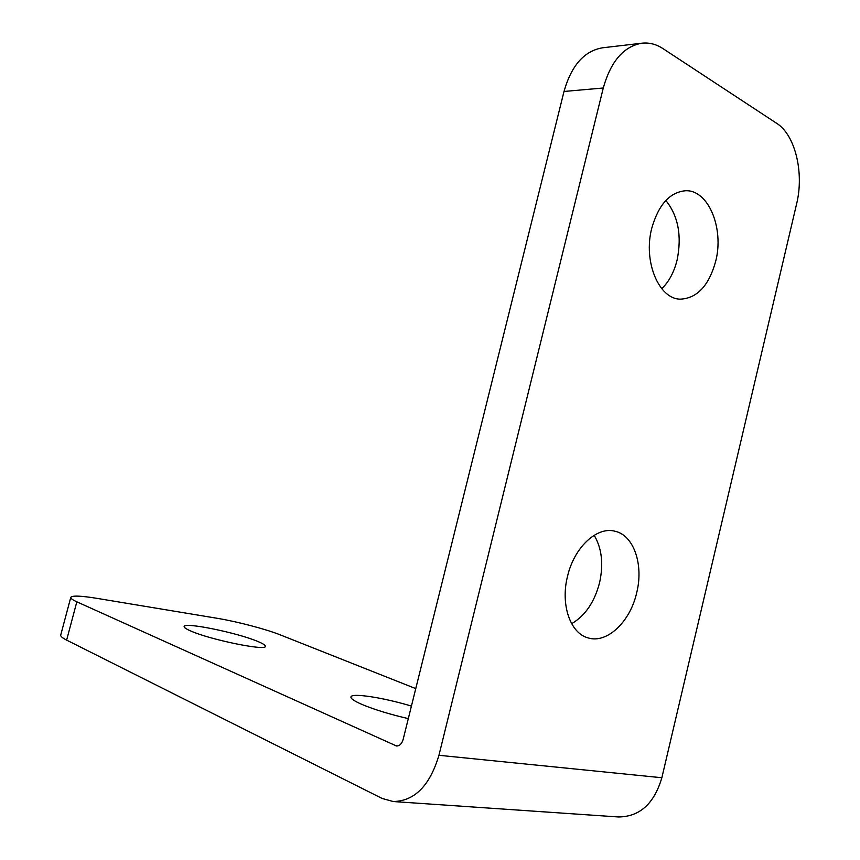 <?xml version="1.0" encoding="UTF-8"?>
<svg xmlns="http://www.w3.org/2000/svg" width="860" height="860" viewBox="0 0 860 860"><rect width="100%" height="100%" fill="white"/><g stroke="black" fill="none" stroke-linecap="round" stroke-linejoin="round"><path stroke-width="1.29" d="M594.163 535.285C601.86 548.314 603.655 564.149 599.549 582.811C594.486 602.097 585.198 615.728 571.653 623.704M636.69 592.766C630.219 621.909 606.708 644.247 587.724 637.776C570.169 633.014 560.376 604.333 567.514 576.361C574.125 547.433 596.818 526.363 614.728 531.179C633.712 534.995 643.828 564.525 636.69 592.766M665.844 200.455C678.239 215.968 681.991 235.823 677.11 260.01C674.1 272.136 668.983 281.704 661.749 288.713M715.681 261.311C708.876 285.767 697.073 298.388 680.271 299.151C658.889 299.129 643.043 261.472 651.729 228.351C658.459 204.766 669.703 192.231 685.484 190.748C708.404 189.533 724.292 228.416 715.681 261.311M190.683 630.961C210.119 639.732 266.589 651.235 265.364 646.322C265.514 645.236 262.988 643.613 257.774 641.452C237.639 632.809 183.986 621.812 184.137 626.521C183.932 627.499 186.115 628.982 190.683 630.961M411.424 706.092C383.56 697.654 351.342 692.633 350.934 696.955C350.644 698.61 354.341 701.115 362.017 704.458C374.455 709.64 389.881 714.359 408.306 718.616M564.009 91.461C571.373 65.553 584.155 51.009 602.355 47.827L641.904 43.194C649.203 42.409 656.18 44.193 662.845 48.536L776.666 123.313C795.307 134.988 804.283 172.946 796.607 203.917L661.856 777.741C654.18 803.681 639.722 816.763 618.469 816.968L393.289 801.541C414.638 801.068 429.849 785.653 438.944 755.295L603.279 87.999L564.009 91.461L403.146 739.417C401.835 743.803 399.61 745.996 396.492 745.986L76.83 601.817L66.628 640.12L382.077 798.435L393.289 801.541M415.756 688.613L280.188 634.841C266.106 629.176 236.855 621.511 217.107 618.286L96.836 598.334C80.819 595.743 72.143 595.421 70.778 597.378C70.541 598.388 72.562 599.871 76.83 601.817M66.628 640.12C62.404 637.97 60.436 636.271 60.737 635.024L70.778 597.378M641.904 43.194C623.661 46.408 610.783 61.35 603.279 87.999M395.202 745.631L397.825 745.91M438.944 755.295L661.856 777.741"/></g></svg>
